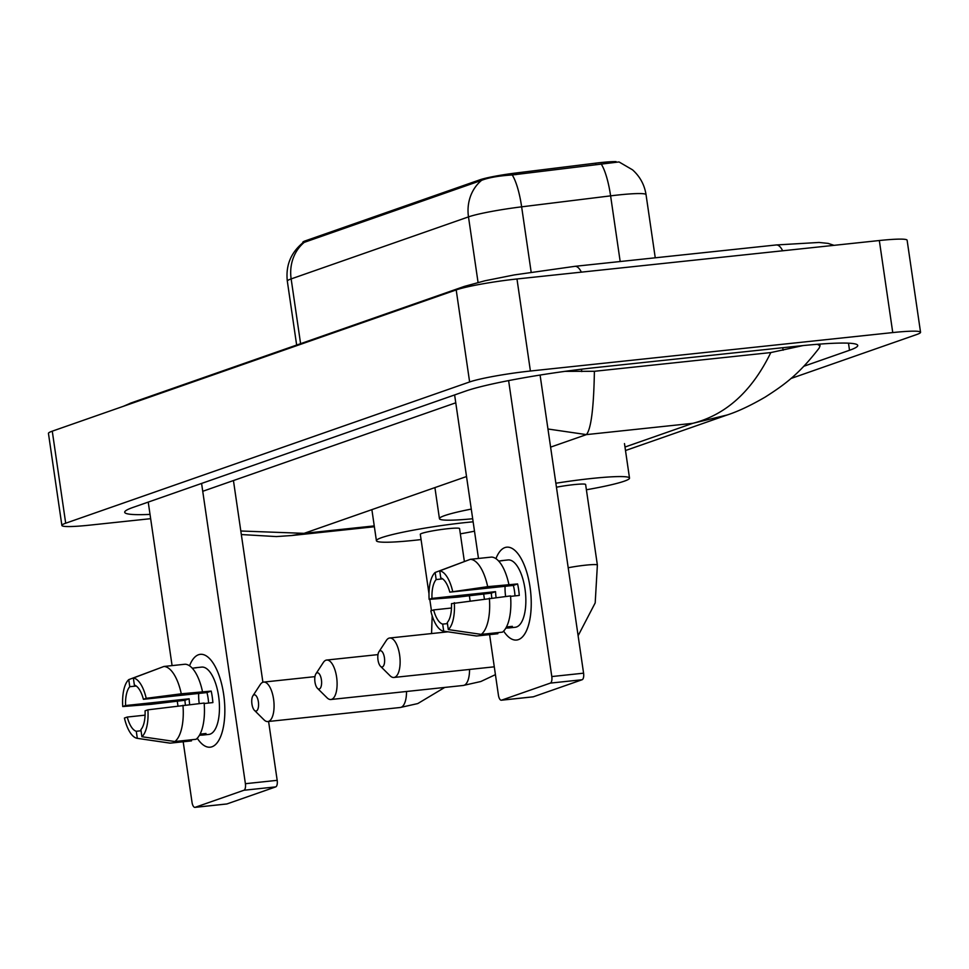 <?xml version="1.0" encoding="UTF-8"?>
<svg xmlns="http://www.w3.org/2000/svg" width="969" height="969" viewBox="0 0 969 969"><rect width="100%" height="100%" fill="white"/><g stroke="black" fill="none" stroke-linecap="round" stroke-linejoin="round"><path stroke-width="1.45" d="M302.861 242.819L302.8 242.347A31.517 2.75 -8.3 0 1 305.368 240.833L479.885 179.81A31.517 2.75 -8.3 0 1 515.75 173.027L595.596 163.167A31.517 2.75 -8.3 0 1 616.09 161.629M601.119 163.882A40.855 9.981 83 0 1 610.603 195.859A46.694 4.07 171.7 0 1 618.246 194.975A46.694 4.07 171.7 0 1 646.044 194.672C644.482 184.788 639.988 176.515 632.551 169.841L619.021 161.944L512.226 174.965C498.732 175.825 488.521 177.618 481.581 180.343L302.788 242.868C290.773 252.812 285.613 265.579 287.321 281.155L296.647 345.049M211.969 746.784A46.694 19.065 83.9 0 1 197.24 738.233A46.694 19.065 83.9 0 0 210.176 747.184A46.694 19.065 83.9 0 0 211.969 746.784A46.694 19.065 83.9 0 0 223.064 728.555A46.694 19.065 83.9 0 0 216.826 669.858A46.694 19.065 83.9 0 0 198.536 654.741A46.694 19.065 83.9 0 1 200.329 654.329A46.694 19.065 83.9 0 1 223.96 696.529A46.694 19.065 83.9 0 1 211.969 746.784M189.549 665.8A46.694 19.065 83.9 0 1 198.536 654.741A46.694 19.065 83.9 0 0 189.549 665.8M148.233 502.099L172.082 665.606M177.254 701.084L177.969 705.953M183.189 741.769L192.032 802.368A5.838 2.386 -96.1 0 0 194.951 807.371A5.838 2.386 -96.1 0 0 195.169 807.31L226.952 803.943A5.838 2.386 83.9 0 1 226.734 803.991A5.838 2.386 83.9 0 1 226.504 803.991M243.934 790.256A5.838 2.386 -96.1 0 0 245.399 783.703L277.182 780.336A5.838 2.386 83.9 0 1 275.717 786.889L243.934 790.256L195.169 807.31M201.588 483.434L245.399 783.703M275.717 786.889L226.952 803.943M277.182 780.336L268.595 721.469M252.897 695.839A8.176 3.331 -96.1 0 0 251.843 703.3A8.176 3.331 -96.1 0 0 254.447 710.362A8.176 3.331 -96.1 0 0 256.325 710.992A8.176 3.331 -96.1 0 0 258.372 701.81A8.176 3.331 -96.1 0 0 253.975 694.894A8.176 3.331 -96.1 0 0 252.897 695.839L260.273 684.55A19.84 8.103 83.9 0 1 262.902 682.261L233.444 480.551M141.038 730.759L136.278 731.268A23.341 9.533 83.9 0 1 127.254 717.048L145.084 715.158M159.8 668.029L128.744 679.632L129.773 686.706A23.341 9.533 83.9 0 0 125.582 705.541L189.149 698.794A23.341 9.533 -96.1 0 0 189.694 704.596M129.773 686.706L136.254 686.016M199.226 703.591A23.341 9.533 83.9 0 1 198.681 693.441M200.05 734.127L205.997 733.497A33.854 13.82 83.9 0 1 203.769 734.805A33.854 13.82 83.9 0 1 202.473 735.096A33.854 13.82 83.9 0 1 201.395 735.108L199.408 735.314M194.272 667.992A33.854 13.82 83.9 0 1 195.326 667.774L201.685 667.096A33.854 13.82 83.9 0 1 218.812 697.692A33.854 13.82 83.9 0 1 210.116 734.127A33.854 13.82 83.9 0 1 208.82 734.417L202.473 735.096M195.326 667.774A33.854 13.82 83.9 0 1 196.404 667.762L192.286 668.198M204.18 703.518L212.877 702.586A33.854 13.82 83.9 0 0 211.194 691.091L181.276 693.804L146.222 698.322L143.4 699.315L206.966 692.569A23.341 9.533 -96.1 0 1 208.589 703.046M125.582 705.541L122.748 706.534L151.261 704.306L184.922 700.272A33.854 13.82 83.9 0 0 185.406 705.057M143.4 699.315A23.341 9.533 83.9 0 0 134.376 685.095L133.347 678.021L163.943 666.466L185.127 664.225A38.518 15.734 83.9 0 1 202.473 691.563M204.144 703.058A38.518 15.734 83.9 0 1 196.077 739.286L174.892 741.527L141.91 736.731L140.88 729.657A23.341 9.533 83.9 0 0 145.071 710.822L147.906 709.829L204.144 703.058M163.943 666.466A38.518 15.734 83.9 0 1 181.276 693.804M182.959 705.311A38.518 15.734 83.9 0 1 174.892 741.527M122.748 706.534A30.342 12.391 83.9 0 1 128.744 679.632M133.347 678.021A30.342 12.391 83.9 0 1 146.222 698.322M147.906 709.829A30.342 12.391 83.9 0 1 141.91 736.731M136.278 731.268L137.307 738.342L170.29 743.138L191.474 740.897L191.317 739.795M170.29 743.138A38.518 15.734 83.9 0 1 169.527 743.078L137.223 738.33A30.342 12.391 83.9 0 1 124.432 718.041L127.254 717.048M201.225 734.005L201.395 735.108M189.149 698.794L184.922 700.272M211.194 691.091L206.966 692.569M262.902 682.261A19.84 8.103 83.9 0 1 263.653 682.091A19.84 8.103 83.9 0 1 273.694 700.018A19.84 8.103 83.9 0 1 268.607 721.372A19.84 8.103 83.9 0 1 267.844 721.554A19.84 8.103 83.9 0 1 264.016 719.846L254.447 710.362M464.369 561.451L459.572 528.577A19.84 1.732 171.7 0 0 447.763 528.711A19.84 1.732 171.7 0 0 420.304 534.307L429.001 593.912M421.067 539.576A64.196 5.596 -8.3 0 1 414.635 540.29A64.196 5.596 -8.3 0 1 376.408 540.714A64.196 5.596 -8.3 0 1 465.241 522.594A64.196 5.596 -8.3 0 1 473.138 521.819M474.495 531.182A64.196 5.596 -8.3 0 1 460.336 533.846M319.358 688.959A8.176 3.331 -96.1 0 0 321.405 679.778A8.176 3.331 -96.1 0 0 317.008 672.849A8.176 3.331 -96.1 0 0 315.93 673.794A8.176 3.331 -96.1 0 0 314.864 681.255A8.176 3.331 -96.1 0 0 317.469 688.329A8.176 3.331 -96.1 0 0 319.358 688.959M315.93 673.794L323.307 662.517A19.84 8.103 83.9 0 1 325.923 660.216A19.84 8.103 83.9 0 1 326.686 660.046A19.84 8.103 83.9 0 1 336.727 677.985A19.84 8.103 83.9 0 1 331.628 699.339A19.84 8.103 83.9 0 1 330.877 699.509A19.84 8.103 83.9 0 1 327.05 697.801L317.469 688.329M472.69 518.754A64.196 5.596 -8.3 0 1 439.442 518.669A64.196 5.596 -8.3 0 1 471.273 509.088M382.392 666.914A8.176 3.331 -96.1 0 0 384.427 657.733A8.176 3.331 -96.1 0 0 380.042 650.805A8.176 3.331 -96.1 0 0 378.952 651.749A8.176 3.331 -96.1 0 0 377.898 659.211A8.176 3.331 -96.1 0 0 380.502 666.284A8.176 3.331 -96.1 0 0 382.392 666.914M378.952 651.749L386.328 640.473A19.84 8.103 83.9 0 1 388.957 638.171A19.84 8.103 83.9 0 1 389.708 638.002A19.84 8.103 83.9 0 1 399.749 655.94A19.84 8.103 83.9 0 1 394.662 677.295A19.84 8.103 83.9 0 1 393.898 677.464A19.84 8.103 83.9 0 1 390.071 675.768L380.502 666.284M578.118 635.749L595.196 602.9L597.376 565.036L585.627 484.5A19.84 1.732 171.7 0 0 573.818 484.633A19.84 1.732 171.7 0 0 556.448 487.213M555.867 483.24A64.196 5.596 -8.3 0 1 591.296 478.516A64.196 5.596 -8.3 0 1 629.511 478.092A64.196 5.596 -8.3 0 1 586.39 489.769M518.367 639.637A46.694 19.065 83.9 0 1 503.626 631.085A46.694 19.065 83.9 0 0 516.574 640.037A46.694 19.065 83.9 0 0 518.367 639.637A46.694 19.065 83.9 0 0 529.449 621.395A46.694 19.065 83.9 0 0 523.224 562.698A46.694 19.065 83.9 0 0 504.934 547.582A46.694 19.065 83.9 0 1 506.726 547.182A46.694 19.065 83.9 0 1 530.358 589.382A46.694 19.065 83.9 0 1 518.367 639.637M495.946 558.653A46.694 19.065 83.9 0 1 504.934 547.582A46.694 19.065 83.9 0 0 495.946 558.653M454.618 394.94L478.48 558.459M483.652 593.936L484.367 598.806M489.587 634.622L498.429 695.221A5.838 2.386 -96.1 0 0 501.348 700.212A5.838 2.386 -96.1 0 0 501.567 700.163L533.35 696.796A5.838 2.386 83.9 0 1 533.132 696.844A5.838 2.386 83.9 0 1 532.902 696.844M550.331 683.109A5.838 2.386 -96.1 0 0 551.797 676.556L583.58 673.176A5.838 2.386 83.9 0 1 582.115 679.741L550.331 683.109L501.567 700.163M508.616 380.611L551.797 676.556M582.115 679.741L533.35 696.796M583.58 673.176L540.084 375.051M447.436 623.612L442.676 624.121A23.341 9.533 83.9 0 1 433.652 609.901L451.469 608.011M466.186 560.881L435.142 572.473L436.171 579.559A23.341 9.533 83.9 0 0 431.98 598.394L495.547 591.647A23.341 9.533 -96.1 0 0 496.08 597.449M436.171 579.559L442.639 578.868M505.624 596.432A23.341 9.533 83.9 0 1 505.079 586.293M506.448 626.979L512.383 626.349A33.854 13.82 83.9 0 1 510.166 627.646A33.854 13.82 83.9 0 1 508.87 627.948A33.854 13.82 83.9 0 1 507.792 627.96L505.794 628.166M500.67 560.845A33.854 13.82 83.9 0 1 501.724 560.627L508.083 559.949A33.854 13.82 83.9 0 1 525.21 590.545A33.854 13.82 83.9 0 1 516.513 626.979A33.854 13.82 83.9 0 1 515.217 627.27L508.87 627.948M501.724 560.627A33.854 13.82 83.9 0 1 502.802 560.615L498.672 561.051M510.578 596.359L519.275 595.438A33.854 13.82 83.9 0 0 517.591 583.932L487.673 586.657L449.798 592.156L513.364 585.421A23.341 9.533 -96.1 0 1 514.987 595.899M431.98 598.394L429.146 599.387L457.659 597.146L491.307 593.125A33.854 13.82 83.9 0 0 491.804 597.897M449.798 592.156A23.341 9.533 83.9 0 0 440.774 577.948L439.744 570.874L470.328 559.319L491.525 557.078A38.518 15.734 83.9 0 1 508.87 584.404M510.542 595.911A38.518 15.734 83.9 0 1 502.475 632.139L481.278 634.38L448.308 629.584L447.278 622.51A23.341 9.533 83.9 0 0 451.469 603.663L510.542 595.911M470.328 559.319A38.518 15.734 83.9 0 1 487.673 586.657M489.357 598.164A38.518 15.734 83.9 0 1 481.278 634.38M429.146 599.387A30.342 12.391 83.9 0 1 435.142 572.473M439.744 570.874A30.342 12.391 83.9 0 1 452.62 591.175M454.304 602.682A30.342 12.391 83.9 0 1 448.308 629.584M442.676 624.121L443.705 631.194L476.687 635.991L497.872 633.738L497.715 632.636M476.687 635.991A38.518 15.734 83.9 0 1 475.912 635.918L443.62 631.182A30.342 12.391 83.9 0 1 430.83 610.882L433.652 609.901M507.623 626.858L507.792 627.96M495.547 591.647L491.307 593.125M517.591 583.932L513.364 585.421M150.643 518.681L89.669 525.15A46.694 4.07 -8.3 0 1 61.883 525.452L48.45 433.409A46.694 4.07 -8.3 0 1 52.265 431.169L456.193 289.913A46.694 4.07 -8.3 0 1 516.974 278.975L879.331 240.53A46.694 4.07 -8.3 0 1 907.117 240.227L920.55 332.27A46.694 4.07 -8.3 0 1 916.735 334.511L790.874 378.528M61.883 525.452A46.694 4.07 -8.3 0 1 65.698 523.212L469.626 381.956A46.694 4.07 -8.3 0 1 530.406 371.018L892.752 332.573A46.694 4.07 -8.3 0 1 920.55 332.27M803.895 366.234L849.522 350.269A100.376 8.745 171.7 0 0 857.735 345.448A100.376 8.745 171.7 0 0 797.971 346.103L596.662 367.469A100.376 8.745 171.7 0 0 465.98 390.967L132.91 507.453A100.376 8.745 171.7 0 0 124.698 512.274A100.376 8.745 171.7 0 0 150.025 514.394M202.739 491.295L455.769 402.801M565.012 371.345L594.397 371.297L770.803 352.571L802.926 345.594M817.4 344.286L820.04 345.836L819.144 348.113C798.904 374.264 785.193 384.269 765.244 397.048C750.696 405.502 737.99 411.486 727.113 414.998L692.799 423.32C725.999 414.805 751.992 391.222 770.803 352.571M594.397 371.297C593.767 407.925 591.102 429.025 586.415 434.609L547.957 429.001M240.809 531L304.072 533.35L291.766 535.518L374.373 526.748M305.368 240.833L305.538 241.959M479.885 179.81L480.043 180.937M515.75 173.027L515.992 174.638M595.596 163.167L595.826 164.778M481.581 180.343A40.855 37.125 70.7 0 0 468.487 216.886L291.148 278.915A40.855 37.125 -109.3 0 1 304.242 242.359M512.226 174.965A40.855 9.981 83 0 1 521.637 206.833A46.694 4.07 171.7 0 0 468.487 216.886L478.056 282.427M300.596 343.668L291.148 278.915A46.694 4.07 171.7 0 0 287.321 281.155M620.184 261.521L610.603 195.859L521.637 206.833L531.157 272.119M444.771 687.421L417.784 703.567L400.282 707.491A19.84 8.103 -96.1 0 0 401.045 707.322A19.84 8.103 -96.1 0 0 406.508 691.478M495.425 674.642L480.806 681.522L463.303 685.458A19.84 8.103 -96.1 0 0 464.066 685.289A19.84 8.103 -96.1 0 0 469.541 669.446M597.376 565.036A19.84 1.732 171.7 0 0 585.567 565.169A19.84 1.732 171.7 0 0 568.197 567.761M782.637 250.789A18.677 7.631 -96.1 0 0 776.217 244.963L574.92 266.33L514.212 274.93L484.827 280.804L464.357 286.4L131.275 402.886A18.677 16.97 -109.3 0 0 127.387 404.897M581.339 272.144A18.677 7.631 -96.1 0 0 574.92 266.33M460.057 288.714A18.677 16.97 -109.3 0 1 464.357 286.4M466.525 476.542L304.072 533.35L374.252 525.901M550.598 447.133L586.415 434.609L692.799 423.32L624.981 447.036M892.752 332.573L879.331 240.53M530.406 371.018L516.974 278.975M469.626 381.956L456.193 289.913M65.698 523.212L52.265 431.169M848.481 343.183L849.522 350.269M581.448 369.213L581.788 371.575M782.734 347.726L783.097 350.221M646.044 194.672L655.25 257.802M194.951 807.371L226.734 803.991M431.556 633.569L432.186 615.872M314.949 676.641L263.653 682.091M469.396 595.911L470.086 600.647M376.408 540.714L371.878 509.633M400.282 707.491L267.844 721.554M429.788 599.327L431.447 610.676M377.983 654.608L326.686 660.046M439.442 518.669L434.911 487.601M463.303 685.458L330.877 699.509M447.993 631.824L389.708 638.002M629.511 478.092L624.484 443.584M494.287 666.817L393.898 677.464M501.348 700.212L533.132 696.844M123.414 406.29L131.275 402.886M834.055 245.339L828.168 243.401L819.023 242.456L776.217 244.963M819.786 344.104L820.04 345.836M625.489 450.537L727.053 415.023M291.754 535.518L276.359 536.572L241.329 534.549"/></g></svg>
